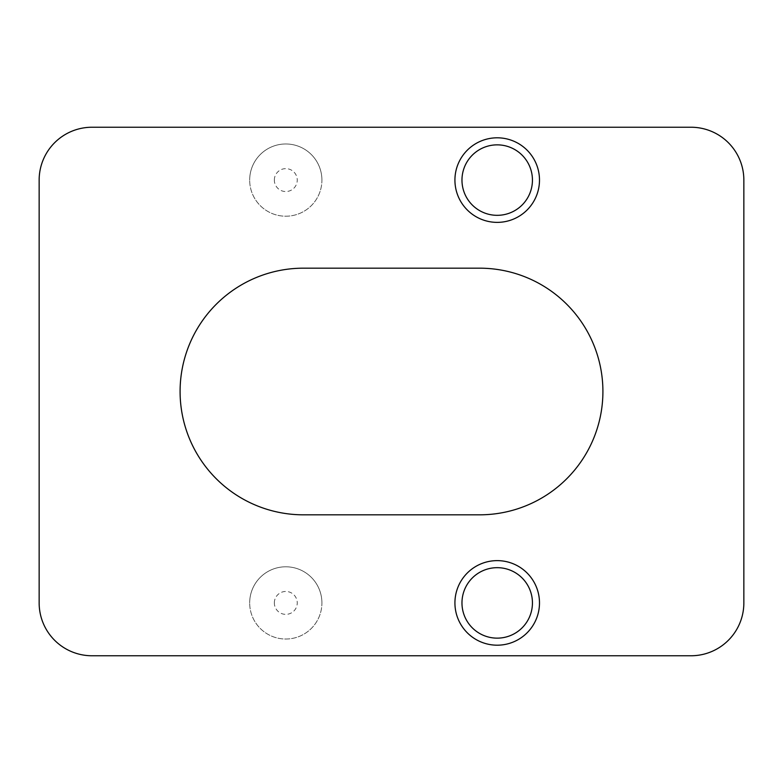 <?xml version="1.0" encoding="UTF-8"?>
<svg xmlns="http://www.w3.org/2000/svg" width="783" height="783" viewBox="0 0 783 783"><rect width="100%" height="100%" fill="white"/><g stroke="black" fill="none" stroke-linecap="round" stroke-linejoin="round"><path stroke-width="0.59" stroke-dasharray="3.92 2.94" d="M274.344 180.09A11.451 11.451 0 0 1 285.795 168.639A11.451 11.451 0 0 1 297.246 180.09A11.451 11.451 0 0 1 285.795 191.541A11.451 11.451 0 0 1 274.344 180.09M321.911 180.09A36.116 36.116 0 0 0 285.795 143.974A36.116 36.116 0 0 0 249.679 180.09A36.116 36.116 0 0 1 285.795 143.974A36.116 36.116 0 0 1 321.911 180.09A36.116 36.116 0 0 1 285.795 216.206A36.116 36.116 0 0 1 249.679 180.09A36.116 36.116 0 0 0 285.795 216.206A36.116 36.116 0 0 0 321.911 180.09M274.344 602.91A11.451 11.451 0 0 1 285.795 591.459A11.451 11.451 0 0 1 297.246 602.91A11.451 11.451 0 0 1 285.795 614.361A11.451 11.451 0 0 1 274.344 602.91M321.911 602.91A36.116 36.116 0 0 0 285.795 566.794A36.116 36.116 0 0 0 249.679 602.91A36.116 36.116 0 0 1 285.795 566.794A36.116 36.116 0 0 1 321.911 602.91A36.116 36.116 0 0 1 285.795 639.026A36.116 36.116 0 0 1 249.679 602.91A36.116 36.116 0 0 0 285.795 639.026A36.116 36.116 0 0 0 321.911 602.91M461.97 602.91A35.235 35.235 0 0 0 497.205 638.145A35.235 35.235 0 0 0 532.44 602.91A35.235 35.235 0 0 0 497.205 567.675A35.235 35.235 0 0 0 461.97 602.91M461.97 180.09A35.235 35.235 0 0 0 497.205 215.325A35.235 35.235 0 0 0 532.44 180.09A35.235 35.235 0 0 0 497.205 144.855A35.235 35.235 0 0 0 461.97 180.09M303.413 268.178A123.323 123.323 0 0 0 180.09 391.5A123.323 123.323 0 0 0 303.413 514.822L479.587 514.822A123.323 123.323 0 0 0 602.91 391.5A123.323 123.323 0 0 0 479.587 268.178L303.413 268.178M39.15 180.09L39.15 602.91A52.852 52.852 0 0 0 92.002 655.763L690.998 655.763A52.852 52.852 0 0 0 743.85 602.91L743.85 180.09A52.852 52.852 0 0 0 690.998 127.237L92.002 127.237A52.852 52.852 0 0 0 39.15 180.09"/><path stroke-width="1.17" d="M539.487 602.91A42.282 42.282 0 0 1 497.205 645.192A42.282 42.282 0 0 1 454.923 602.91A42.282 42.282 0 0 1 497.205 560.628A42.282 42.282 0 0 1 539.487 602.91M461.97 602.91A35.235 35.235 0 0 0 497.205 638.145A35.235 35.235 0 0 0 532.44 602.91A35.235 35.235 0 0 0 497.205 567.675A35.235 35.235 0 0 0 461.97 602.91M539.487 180.09A42.282 42.282 0 0 1 497.205 222.372A42.282 42.282 0 0 1 454.923 180.09A42.282 42.282 0 0 1 497.205 137.808A42.282 42.282 0 0 1 539.487 180.09M461.97 180.09A35.235 35.235 0 0 0 497.205 215.325A35.235 35.235 0 0 0 532.44 180.09A35.235 35.235 0 0 0 497.205 144.855A35.235 35.235 0 0 0 461.97 180.09M303.413 268.178A123.323 123.323 0 0 0 180.09 391.5A123.323 123.323 0 0 0 303.413 514.822L479.587 514.822A123.323 123.323 0 0 0 602.91 391.5A123.323 123.323 0 0 0 479.587 268.178L303.413 268.178M690.998 127.237L92.002 127.237A52.852 52.852 0 0 0 39.15 180.09L39.15 602.91A52.852 52.852 0 0 0 92.002 655.763L690.998 655.763A52.852 52.852 0 0 0 743.85 602.91L743.85 180.09A52.852 52.852 0 0 0 690.998 127.237"/></g></svg>

